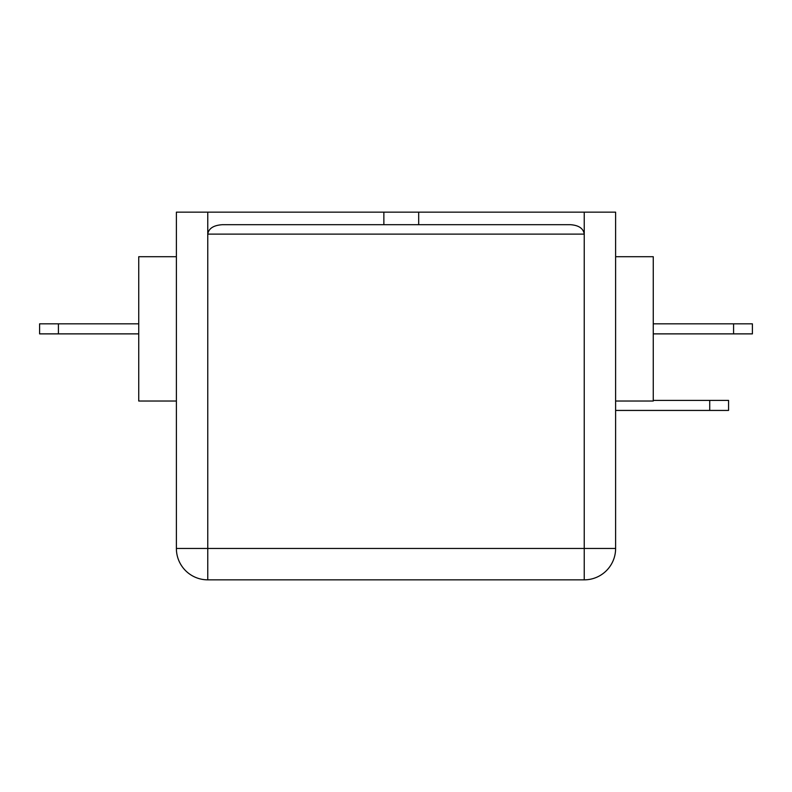 <?xml version="1.0" encoding="UTF-8"?>
<svg xmlns="http://www.w3.org/2000/svg" width="792" height="792" viewBox="0 0 792 792"><rect width="100%" height="100%" fill="white"/><g stroke="black" fill="none" stroke-linecap="round" stroke-linejoin="round"><path stroke-width="1.19" d="M138.739 256.707L176.388 256.707L138.739 256.707L138.739 401.019L176.388 401.019M615.612 212.157L615.612 548.47A31.373 31.373 0 0 1 584.239 579.843L207.761 579.843A31.373 31.373 0 0 1 176.388 548.47L176.388 212.157L615.612 212.157M58.42 333.877L39.6 333.877L39.6 323.839L58.42 323.839L58.42 333.877L138.739 333.877M58.42 323.839L138.739 323.839M615.612 401.019L653.261 401.019L653.261 256.707L615.612 256.707M733.58 323.839L752.4 323.839L752.4 333.877L733.58 333.877L733.58 323.839L653.261 323.839M733.58 333.877L653.261 333.877M418.681 212.157L418.681 224.7L570.527 224.7C578.794 225.304 583.367 228.442 584.239 234.115L207.761 234.115L207.761 212.157M584.239 212.157L584.239 548.47L207.761 548.47L207.761 234.115C208.682 228.442 213.523 225.304 222.285 224.7L383.863 224.7L383.863 212.157M418.681 224.7L383.863 224.7M709.731 410.434L709.731 400.396L728.561 400.396L728.561 410.434L615.612 410.434M709.731 400.396L653.261 400.396M176.388 548.47A31.373 31.373 0 0 0 207.761 579.843L207.761 548.47L176.388 548.47M584.239 579.843A31.373 31.373 0 0 0 615.612 548.47L584.239 548.47L584.239 579.843"/></g></svg>
